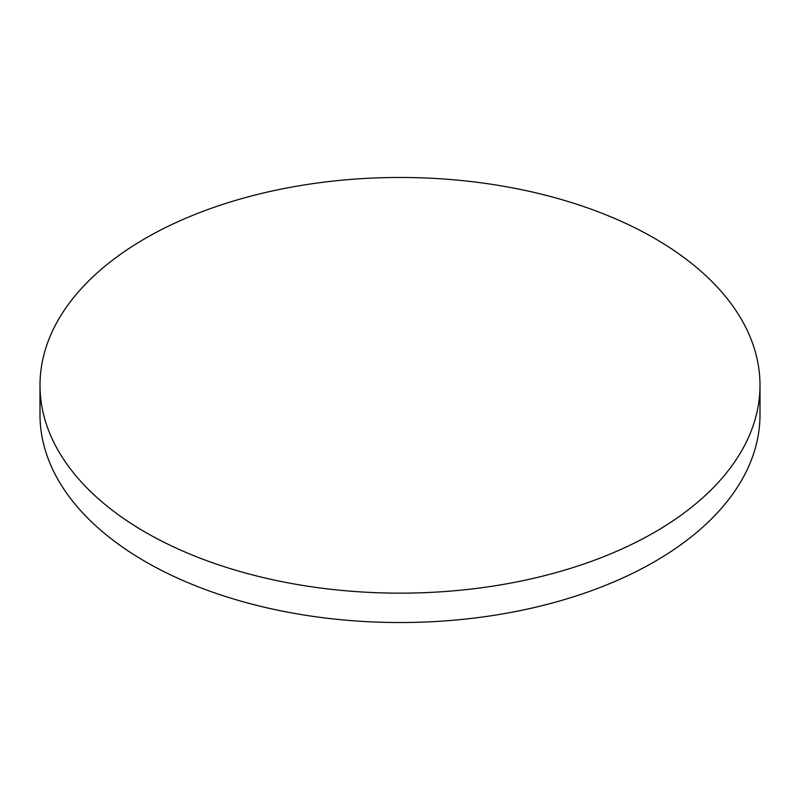 <?xml version="1.0" encoding="UTF-8"?>
<svg xmlns="http://www.w3.org/2000/svg" width="800" height="800" viewBox="0 0 800 800"><rect width="100%" height="100%" fill="white"/><g stroke="black" fill="none" stroke-linecap="round" stroke-linejoin="round"><path stroke-width="1.2" d="M145.44 532.27A360 207.84 0 0 0 537.77 577.33A360 207.84 0 0 0 760 385.3A360 207.84 0 0 0 654.56 238.34A360 207.84 0 0 0 262.23 193.28A360 207.84 0 0 0 40 385.3A360 207.84 0 0 0 145.44 532.27M40 385.3L40 414.7A360 207.84 0 0 0 145.44 561.66A360 207.84 0 0 0 537.77 606.72A360 207.84 0 0 0 760 414.7L760 385.3"/></g></svg>
